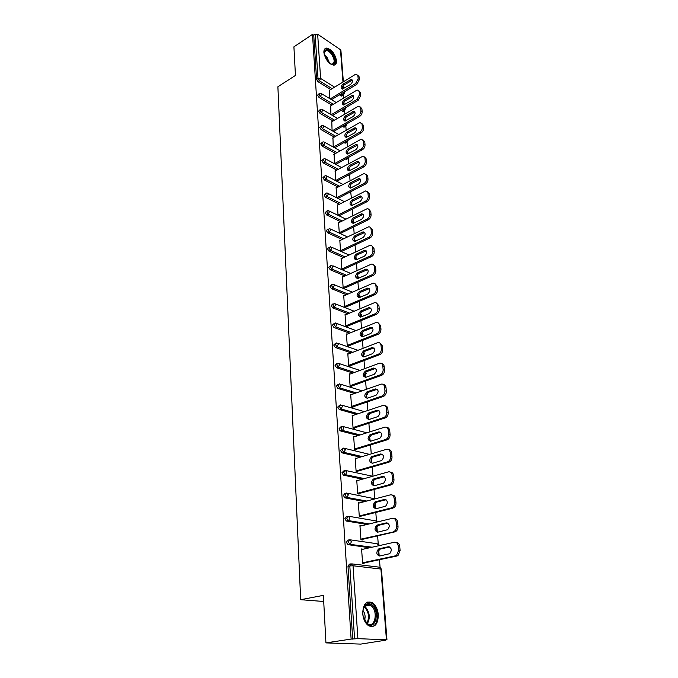 <?xml version="1.0" encoding="UTF-8"?>
<svg xmlns="http://www.w3.org/2000/svg" width="678" height="678" viewBox="0 0 678 678"><rect width="100%" height="100%" fill="white"/><g stroke="black" fill="none" stroke-linecap="round" stroke-linejoin="round"><path stroke-width="1.02" d="M378.307 614.726C377.68 608.971 375.612 604.92 372.112 602.581C366.145 600.589 363.01 604.284 362.713 613.666C363.298 619.395 365.323 623.455 368.781 625.853C374.917 627.93 378.095 624.218 378.307 614.726M336.525 60.689C334.949 53.554 331.627 49.358 326.542 48.096C324.66 48.308 323.779 49.782 323.889 52.52C325.44 59.656 328.745 63.868 333.813 65.173C335.754 64.986 336.652 63.486 336.525 60.689M385.74 640.456L384.282 640.396L386.435 639.812L357.899 638.651L351.119 639.083L325.94 642.888L360.781 644.1L385.723 640.185M380.07 567.359L379.477 559.706M379.188 556.036L378.638 548.968M378.248 543.959L377.621 535.84M377.341 532.179L376.799 525.238M376.468 521.001L375.807 512.441M375.519 508.78L375.019 502.254M374.722 498.483L374.027 489.491M373.714 485.473L373.358 480.88M372.993 476.193L372.273 466.981M371.968 463.04L371.62 458.531M371.256 453.87L370.561 444.895M370.264 441.031L369.629 437.31M369.561 431.962L368.883 423.225M368.586 419.428L368.324 416.097M367.891 410.47L367.23 401.961M366.942 398.232L366.73 395.537L366.112 395.859M366.256 389.375L365.611 381.078M365.323 377.417L365.162 375.349M364.645 368.663L364.018 360.586M363.739 356.95L363.628 355.509M363.069 348.331L362.459 340.458M362.171 336.83L362.111 336.025M361.518 328.364L360.925 320.686M359.993 308.753L359.416 301.269M358.899 294.591L358.848 293.972M358.501 289.489L357.933 282.192M357.459 276.115L357.382 275.022M357.035 270.564L356.484 263.454M356.052 257.954L355.933 256.403M355.586 251.97L355.052 245.029M354.67 240.097L354.509 238.105M354.17 233.69L353.645 226.927M353.306 222.545L353.119 220.121M352.772 215.731L352.263 209.129M351.967 205.273L351.746 202.442M351.407 198.069L350.679 191.755M350.628 188.069L350.399 185.06M350.06 180.704L349.611 174.907M349.297 170.873L349.068 167.958M348.729 163.635L348.331 158.44M347.984 153.965L347.763 151.152M347.433 146.846L347.068 142.244M346.687 137.329L346.483 134.608M346.144 130.329L345.839 126.303M345.424 120.972L345.221 118.345M344.89 114.082L344.619 110.616M344.17 104.87L343.975 102.336M343.644 98.09L343.415 95.166M325.94 642.888L323.381 595.352L300.676 599.699L323.711 601.488M300.676 599.699L277.887 86.767L295.447 75.444L293.913 46.841L312.507 34.383L313.745 35.197L316.601 79.419L318.016 78.529L315.126 34.273L313.745 35.197M315.126 34.273L317.66 34.222L340.881 49.994L343.365 81.784M351.119 639.083L312.507 34.383M329.813 98.674L329.55 90.267M352.687 639.142L347.992 566.333L349.365 564.181L350.568 563.927M342.178 95.827L341.195 95.929L339.415 94.844M330.745 89.53L317.957 81.691L316.601 79.419M369.671 547.756L347.721 544.612L346.441 542.231L347.806 540.163L348.916 539.9M367.001 524.467L346.229 520.992L344.916 518.602L346.272 516.611L347.297 516.348M364.578 501.61L344.771 497.83L343.424 495.432L344.763 493.516L345.712 493.253M362.332 479.176L343.339 475.109L341.958 472.702L344.161 470.608M360.238 457.158L341.932 452.819L340.517 450.412L342.636 448.395M358.264 435.547L340.559 430.954L339.11 428.538L341.153 426.598M356.374 414.326L339.212 409.495L337.72 407.071L339.703 405.207M354.577 393.486L337.89 388.435L336.364 386.002L338.28 384.214M352.84 373.027L336.576 367.756L335.034 365.323L336.898 363.586M351.17 352.933L335.254 347.441L333.72 345.017L335.559 343.314M349.551 333.195L333.957 327.491L332.44 325.076L334.246 323.398M347.984 313.795L332.686 307.897L331.178 305.498L332.949 303.837M346.466 294.744L331.432 288.65L329.932 286.26L331.686 284.616M344.983 276.014L330.203 269.742L328.711 267.361L330.44 265.734M343.534 257.606L328.991 251.165L327.516 248.792L329.22 247.182M342.127 239.512L327.805 232.901L326.338 230.537L328.025 228.944M340.754 221.723L326.635 214.951L325.186 212.595L326.847 211.019M339.407 204.231L325.482 197.306L324.05 194.967L325.686 193.399M338.093 187.035L324.355 179.958L322.931 177.628L324.55 176.077M348.289 175.5L347.255 175.67M336.805 170.11L323.245 162.898L321.83 160.576L323.431 159.033M347.026 159.05L345.585 158.983M335.551 153.474L322.152 146.117L320.745 143.812L322.33 142.278M345.788 142.863L343.975 142.558M334.313 137.1L321.075 129.617L319.685 127.311L321.253 125.794M344.568 126.939L342.407 126.396M333.101 120.989L320.024 113.387L318.643 111.09L320.186 109.573M343.365 111.26L340.89 110.497M331.915 105.132L318.982 97.412L317.609 95.123L319.143 93.623M330.661 105.878L330.932 114.531M331.796 121.752L332.076 130.651M332.949 137.88L333.229 147.033M334.118 154.262L334.407 163.678M335.313 170.924L335.602 180.611M336.534 187.857L336.093 187.637L336.813 197.823M337.763 205.078L337.305 204.849L338.051 215.324M339.025 222.587L338.542 222.359L339.305 233.122M340.305 240.393L339.797 240.165L340.576 251.157M341.89 251.75L341.865 251.284M341.61 258.513L341.076 258.276L341.865 269.454M343.195 270.03L343.161 269.556M342.941 276.938L342.382 276.7L343.178 288.074L344.517 288.625L344.483 288.142M344.297 295.684L343.704 295.447L344.517 307.024L345.865 307.549L345.831 307.058M345.678 314.762L345.051 314.524L345.882 326.304L347.238 326.813L347.204 326.313M347.094 334.186L346.416 333.94L347.263 345.933L348.628 346.416L348.594 345.907M348.534 353.95L347.814 353.704L348.67 365.917L350.051 366.366L350.018 365.857M350.009 374.078L349.229 373.824L350.111 386.257L351.501 386.689L351.458 386.163M351.509 394.571L350.679 394.316L351.568 406.978L352.967 407.385L352.933 406.842M353.052 415.436L352.153 415.182L353.06 428.081L354.467 428.454L354.433 427.911M354.628 436.691L353.653 436.437L354.577 449.582L356.001 449.929L355.958 449.37M356.255 458.345L355.179 458.099L356.12 471.481L357.552 471.803L357.518 471.235M357.925 480.414L356.738 480.16L357.696 493.804L359.137 494.093L359.103 493.516M359.645 502.898L358.323 502.652L359.306 516.56L360.755 516.814L360.713 516.221M394.121 518.526C396.088 518.534 397.266 519.797 397.655 522.306L396.206 522.06C395.757 519.331 394.452 518.094 392.299 518.331L359.984 526.17L361.399 525.814L359.942 525.577L360.942 539.756L362.408 539.968L362.366 539.374M363.061 549.231L361.586 548.951L362.611 563.41L364.086 563.587L364.044 562.977M363.061 549.146L361.628 549.468M357.925 76.046L358.162 78.775L359.382 79.563L359.154 76.834L356.365 74.275L354.891 74.716L329.237 90.454M359.382 79.563L356.865 84.292L355.628 83.513L330.22 98.912M355.628 83.513L358.162 78.775M343.034 84.089C340.763 86.394 340.526 88.081 342.314 89.14L350.526 84.479C352.806 82.174 353.06 80.487 351.272 79.402L343.034 84.089L344.263 84.86C342.695 86.098 342.102 87.521 342.466 89.14M357.645 75.063L359.154 76.834M356.865 84.292L331.457 99.658M352.348 80.182L344.263 84.86M359.289 91.945L359.526 94.725L360.764 95.496L360.526 92.725L357.645 90.123L356.221 90.547L330.339 106.073M360.764 95.496L358.213 100.259L356.975 99.488L331.262 114.718M356.975 99.488L359.526 94.725M344.263 99.852C341.949 102.209 341.729 103.912 343.593 104.971L351.823 100.386C354.153 98.039 354.382 96.318 352.518 95.234L344.263 99.852L345.5 100.615C343.899 101.861 343.297 103.319 343.704 104.971M358.976 90.903L360.526 92.725M358.213 100.259L332.5 115.455M353.645 96.005L345.5 100.615M360.679 108.116L360.916 110.938L362.162 111.692L361.916 108.87L358.942 106.226L357.586 106.641L331.457 121.947M362.162 111.692C362.154 113.701 361.298 115.294 359.594 116.48L358.348 115.726L332.313 130.786M358.348 115.726C360.052 114.54 360.908 112.946 360.916 110.938M345.509 115.879C343.153 118.269 342.949 119.998 344.899 121.065L353.145 116.548C355.518 114.158 355.73 112.412 353.78 111.336L345.509 115.879L346.755 116.616C345.11 117.896 344.517 119.37 344.966 121.057M360.332 106.997L361.916 108.87M359.594 116.48L333.568 131.498M354.958 112.09L346.755 116.616M362.086 124.549L362.332 127.422L363.586 128.159L363.34 125.294L360.255 122.599L358.959 122.998L332.593 138.075M363.586 128.159C363.577 130.193 362.713 131.803 360.993 132.973L359.738 132.235L333.373 147.109M359.738 132.235C361.459 131.066 362.323 129.456 362.332 127.422M346.772 132.168C344.373 134.608 344.195 136.354 346.221 137.414L354.484 132.981C356.908 130.54 357.103 128.778 355.06 127.693L346.772 132.168L348.026 132.888C346.348 134.185 345.755 135.693 346.255 137.414M361.705 123.354L363.34 125.294M360.993 132.973L334.635 147.812M356.289 128.43L348.026 132.888M363.518 141.253L363.772 144.177L365.035 144.906L364.781 141.982L361.586 139.253L360.365 139.626L333.754 154.474M365.035 144.906C365.027 146.973 364.154 148.584 362.416 149.745L361.154 149.024L334.449 163.703M361.154 149.024C362.891 147.863 363.764 146.245 363.772 144.177M348.06 148.719C345.619 151.211 345.458 152.982 347.577 154.033L355.848 149.685C358.315 147.194 358.493 145.406 356.365 144.329L348.06 148.719L349.331 149.431C347.602 150.745 347.017 152.279 347.56 154.042M363.103 139.99L364.781 141.982M362.416 149.745L335.72 164.39M356.365 144.329L357.628 145.05L349.331 149.431M364.976 158.245L365.239 161.22L366.501 161.923L366.247 158.957L362.933 156.186L334.932 171.136M366.501 161.923C366.501 164.025 365.62 165.652 363.866 166.796L362.594 166.093L335.593 180.543M362.594 166.093C364.349 164.949 365.23 163.322 365.239 161.22M349.373 165.551C346.882 168.093 346.738 169.89 348.95 170.941L357.238 166.669C359.755 164.127 359.899 162.322 357.687 161.245L349.373 165.551L350.645 166.246C348.882 167.576 348.297 169.144 348.899 170.941M364.518 156.898L366.247 158.957M363.866 166.796L336.822 181.246M359.018 161.949L350.645 166.246M324.101 53.986L324.05 52.655C325.059 48.596 327.66 48.791 331.864 53.248C336.898 59.308 335.347 67.478 329.839 63.469M330.627 63.935L331.983 64.198C335.059 62.868 334.813 59.41 331.262 53.808C329.483 51.63 327.788 50.536 326.16 50.528L324.033 53.045M334.585 65.037C336.712 62.249 335.924 58.13 332.203 52.681C330 49.977 327.889 48.613 325.872 48.604L324.821 48.875M366.925 623.54L363.145 616.133C362.416 611.954 362.925 608.53 364.662 605.852C366.9 603.073 369.459 602.895 372.332 605.31C380.366 612.2 374.892 631.328 366.925 623.54M364.815 620.785L367.646 623.785C374.815 628.54 378.366 611.844 371.561 606.081L370.324 605.157C368.061 603.962 366.103 604.437 364.45 606.59L363.061 609.886M371.612 626.743C378.587 626.023 379.299 609.556 372.722 603.979L371.18 602.827L367.603 602.081M362.967 610.454C365.111 613.446 365.637 616.717 364.544 620.268M366.467 175.534L366.722 178.551L368.001 179.246L367.739 176.221L364.306 173.407L336.127 188.077M368.001 179.246C368.001 181.373 367.112 183.009 365.34 184.136L364.061 183.458L336.796 197.645M364.061 183.458C365.832 182.323 366.722 180.687 366.722 178.551M350.704 182.662C348.17 185.263 348.051 187.077 350.348 188.12L358.645 183.941C361.213 181.348 361.34 179.517 359.026 178.45L350.704 182.662L351.992 183.34C350.179 184.696 349.602 186.297 350.255 188.128M365.951 174.093L367.739 176.221M365.34 184.136L337.924 198.374M360.416 179.128L351.992 183.34M367.976 193.111L368.239 196.188L369.527 196.857L369.256 193.789L365.688 190.916L337.339 205.298M369.527 196.857C369.518 199.018 368.629 200.663 366.84 201.781L365.552 201.12L338.025 215.028M365.552 201.12C367.34 199.993 368.23 198.349 368.239 196.188M352.06 200.069C349.475 202.722 349.382 204.561 351.78 205.595L360.086 201.51C362.696 198.857 362.798 197.001 360.391 195.95L352.06 200.069L353.348 200.73C351.492 202.112 350.924 203.739 351.636 205.612M367.408 191.586L369.256 193.789M366.84 201.781L339.042 215.799M361.832 196.603L353.348 200.73M369.51 210.994L369.773 214.121L371.069 214.773L370.798 211.646L369.51 210.994C369.281 209.392 368.476 208.646 367.103 208.739L338.576 222.808M371.069 214.773C371.069 216.977 370.171 218.621 368.366 219.731L367.061 219.087L339.271 232.707M367.061 219.087C368.866 217.977 369.773 216.324 369.773 214.121M353.441 217.774C350.806 220.486 350.738 222.35 353.238 223.367L361.544 219.384C364.205 216.672 364.281 214.79 361.772 213.748L353.441 217.774L354.738 218.409C352.84 219.816 352.272 221.477 353.043 223.393M368.891 209.383L370.798 211.646M368.366 219.731L340.17 233.52M363.272 214.375L354.738 218.409M371.069 229.189L371.341 232.376L372.646 233.003L372.375 229.825L371.069 229.189C370.824 227.511 369.985 226.74 368.535 226.876L339.831 240.622M372.646 233.003C372.646 235.241 371.739 236.902 369.917 237.986L368.603 237.368L340.542 250.691M368.603 237.368C370.434 236.275 371.341 234.613 371.341 232.376M354.84 235.783C352.153 238.554 352.111 240.444 354.713 241.453L363.027 237.571C365.747 234.791 365.789 232.893 363.171 231.859L354.84 235.783L356.153 236.402C354.196 237.834 353.645 239.529 354.475 241.478M370.391 227.486L372.375 229.825M369.917 237.986L341.373 251.513M364.73 232.461L356.153 236.402M372.663 247.707L372.934 250.953L374.248 251.563L373.968 248.326L372.663 247.707C372.4 245.953 371.51 245.156 369.985 245.326L341.11 258.742M374.248 251.563C374.256 253.835 373.332 255.504 371.493 256.572L370.18 255.97L341.831 268.988M370.18 255.97C372.019 254.894 372.934 253.225 372.934 250.953M356.272 254.106C353.535 256.937 353.518 258.852 356.23 259.844L364.544 256.072C367.306 253.233 367.323 251.301 364.594 250.292L356.272 254.106L357.586 254.699C355.586 256.157 355.035 257.886 355.942 259.886M371.917 245.902L373.968 248.326M371.493 256.572L342.644 269.793M366.213 250.86L357.586 254.699M374.273 266.556L374.561 269.852L375.883 270.446L375.595 267.149L374.273 266.556C373.993 264.708 373.061 263.895 371.459 264.106L342.415 277.175M375.883 270.446C375.883 272.751 374.959 274.429 373.095 275.488L371.773 274.904L343.144 287.599M371.773 274.904C373.629 273.853 374.561 272.166 374.561 269.852M357.721 272.751C354.933 275.649 354.95 277.59 357.764 278.565L366.078 274.904C368.9 271.997 368.883 270.047 366.044 269.047L357.721 272.751L359.052 273.319C356.992 274.81 356.459 276.573 357.433 278.616M373.468 264.649L375.595 267.149M373.095 275.488L343.941 288.387M367.722 269.581L359.052 273.319M375.926 285.743L376.214 289.099L377.544 289.667L377.256 286.319L375.926 285.743C375.62 283.802 374.637 282.963 372.959 283.226L343.738 295.93M377.544 289.667C377.553 292.015 376.612 293.701 374.731 294.744L373.4 294.184L344.483 306.532M373.4 294.184C375.281 293.142 376.214 291.455 376.214 289.099M359.196 291.718C356.357 294.693 356.408 296.65 359.332 297.617L367.646 294.074C370.519 291.091 370.476 289.116 367.518 288.142L359.196 291.718L360.535 292.277C358.433 293.786 357.899 295.591 358.95 297.676M375.044 283.726L377.256 286.319M374.731 294.744L345.246 307.312M369.256 288.642L360.535 292.277M377.604 305.278L377.892 308.702L379.239 309.244L378.943 305.829L377.604 305.278C377.273 303.244 376.239 302.38 374.485 302.693L345.085 315.016M379.239 309.244C379.239 311.626 378.299 313.329 376.4 314.346L375.053 313.812L345.848 325.804M375.053 313.812C376.951 312.787 377.9 311.083 377.892 308.702M360.704 311.033C357.815 314.075 357.891 316.067 360.925 316.999L369.239 313.583C372.163 310.532 372.086 308.532 369.018 307.575L360.704 311.033L362.052 311.566C359.891 313.109 359.374 314.948 360.501 317.084M376.646 303.151L378.943 305.829M376.4 314.346L346.577 326.567M370.815 308.041L362.052 311.566M379.307 325.177L379.604 328.652L380.96 329.169L380.663 325.694L379.307 325.177C378.96 323.033 377.866 322.152 376.036 322.516L346.45 334.44M380.96 329.169C380.968 331.593 380.011 333.305 378.095 334.305L376.739 333.796L347.229 345.424M376.739 333.796C378.655 332.796 379.612 331.084 379.604 328.652M362.23 330.695C359.289 333.813 359.399 335.822 362.552 336.737L370.858 333.457C373.832 330.33 373.731 328.305 370.544 327.372L362.23 330.695L363.586 331.203C361.374 332.779 360.874 334.652 362.086 336.839M378.265 322.923L380.663 325.694M378.095 334.305L347.933 346.17M372.392 327.788L363.586 331.203M381.044 345.433L381.35 348.975L382.714 349.467L382.409 345.933L381.044 345.433C380.672 343.195 379.527 342.28 377.621 342.704L347.848 354.213M382.714 349.467C382.723 351.933 381.756 353.662 379.824 354.636L378.451 354.153L348.636 365.4M378.451 354.153C380.392 353.17 381.358 351.45 381.35 348.975M363.789 350.712C360.798 353.908 360.942 355.942 364.213 356.84L372.51 353.687C375.544 350.492 375.4 348.433 372.095 347.526L363.789 350.712L365.154 351.196C362.883 352.806 362.399 354.721 363.696 356.95M379.917 343.06L382.409 345.933M379.824 354.636L349.297 366.12M374.002 347.899L365.154 351.196M382.816 366.069L383.129 369.68L384.502 370.146L384.189 366.544L382.816 366.069C382.409 363.722 381.214 362.789 379.231 363.272L349.272 374.349M384.502 370.146C384.519 372.612 383.57 374.341 381.646 375.315L380.205 374.883L350.068 385.731M380.205 374.883L380.273 374.858C382.189 373.883 383.146 372.154 383.129 369.68M375.637 368.383L366.756 371.561L365.366 371.103C362.349 374.341 362.51 376.417 365.866 377.315L374.231 374.29C377.273 370.993 377.087 368.917 373.688 368.052L365.374 371.103L366.747 371.561C364.417 373.205 363.95 375.163 365.349 377.434M381.587 363.569C383.07 363.713 383.943 364.696 384.189 366.544M381.578 375.341L350.687 386.443M384.621 387.096L384.943 390.774L386.324 391.214L386.002 387.536L384.621 387.096C384.206 384.697 382.994 383.723 380.985 384.18L350.712 394.85M386.324 391.214C386.35 393.647 385.435 395.367 383.562 396.367L381.985 396.011L351.535 406.444M381.985 396.011L382.18 395.944C384.045 394.935 384.968 393.215 384.943 390.774M366.993 391.867L366.891 391.909C363.933 395.181 364.128 397.274 367.484 398.198L376.044 395.249C379.019 391.918 378.799 389.816 375.392 388.926L366.993 391.867L368.281 392.333C365.967 394.062 365.552 396.054 367.027 398.308M383.29 384.468C384.833 384.596 385.74 385.621 386.002 387.536M383.375 396.444L352.102 407.131M377.299 389.248L368.383 392.299M386.46 408.52L386.782 412.275L388.18 412.682L387.85 408.936L386.46 408.52C386.045 406.071 384.816 405.063 382.782 405.486L352.187 415.724M388.18 412.682C388.223 415.08 387.333 416.792 385.519 417.817L383.799 417.538L353.026 427.538M383.799 417.538L384.121 417.419C385.935 416.385 386.824 414.673 386.782 412.275M368.646 413.021L368.442 413.097C365.552 416.411 365.781 418.529 369.146 419.47L377.892 416.597C380.79 413.233 380.536 411.105 377.129 410.198L368.646 413.021L369.841 413.495C367.544 415.3 367.179 417.326 368.739 419.563M385.019 405.758C386.63 405.868 387.57 406.936 387.85 408.936M385.197 417.936L353.526 428.208M378.985 410.512L370.035 413.419M341.373 430.776L339.814 430.369M388.333 430.361L388.664 434.183L390.07 434.556L389.74 430.742L388.333 430.361C387.909 427.86 386.672 426.801 384.612 427.191L353.687 436.988M390.07 434.556C390.121 436.92 389.265 438.632 387.502 439.675L385.655 439.48L354.535 449.022M385.655 439.48L386.096 439.302C387.858 438.259 388.714 436.547 388.664 434.183M370.324 434.573L370.027 434.691C367.205 438.03 367.468 440.192 370.832 441.149L379.765 438.361C382.604 434.962 382.316 432.801 378.9 431.878L370.324 434.573L371.442 435.064C369.154 436.954 368.84 439.005 370.493 441.225M386.782 427.445C388.452 427.555 389.443 428.649 389.74 430.742M387.062 439.853L354.967 449.675M380.705 432.166L371.73 434.945M390.248 452.616L390.579 456.514L391.994 456.862L391.664 452.972L390.248 452.616C389.816 450.065 388.562 448.963 386.477 449.319L355.221 458.659M391.994 456.862C392.062 459.192 391.24 460.887 389.528 461.955L387.536 461.845L356.086 470.922M387.536 461.845L388.113 461.616C389.816 460.548 390.647 458.845 390.579 456.514M372.027 456.54L371.646 456.692C368.883 460.074 369.188 462.26 372.553 463.244L381.68 460.54C384.443 457.099 384.121 454.913 380.705 453.972L372.027 456.54L373.061 457.031C370.807 459.006 370.544 461.099 372.281 463.303M388.57 449.556C390.308 449.641 391.342 450.785 391.664 452.972M388.952 462.184L356.416 471.549M382.451 454.243L373.451 456.879M392.198 475.312L392.537 479.287L393.96 479.6L393.621 475.634L392.198 475.312C391.757 472.702 390.486 471.557 388.384 471.88L356.772 480.736M393.96 479.6C394.037 481.897 393.24 483.584 391.587 484.668L389.46 484.651L357.662 493.228M389.46 484.651L390.164 484.363C391.816 483.278 392.604 481.583 392.537 479.287M373.773 478.931L373.29 479.126C370.603 482.541 370.942 484.753 374.307 485.762L383.629 483.151C386.316 479.677 385.96 477.456 382.545 476.49L373.773 478.931L374.722 479.431C372.485 481.499 372.281 483.617 374.103 485.804M390.384 472.1C392.206 472.168 393.282 473.346 393.621 475.634M390.892 484.956L357.874 493.847M384.223 476.753L375.205 479.236M394.181 498.457L394.528 502.508L395.969 502.788L395.613 498.737L394.181 498.457C393.732 495.788 392.452 494.593 390.325 494.881L358.365 503.237M395.969 502.788C396.045 505.051 395.291 506.729 393.689 507.83L391.418 507.907L359.264 515.975M391.418 507.907L392.248 507.559C393.85 506.458 394.604 504.779 394.528 502.508M375.553 501.754L374.976 501.983C372.349 505.441 372.722 507.678 376.095 508.712L385.613 506.203C388.231 502.695 387.833 500.44 384.418 499.457L375.553 501.754L376.993 502.025L376.417 502.262C374.197 504.415 374.053 506.576 375.976 508.746M392.24 495.084C394.13 495.126 395.257 496.347 395.613 498.737M392.859 508.169L359.34 516.568M386.036 499.694L376.993 502.025M396.206 522.06L396.562 526.196L398.011 526.433L397.655 522.306M398.011 526.433C398.096 528.67 397.367 530.34 395.825 531.45L360.899 539.154M393.418 531.62L394.376 531.221C395.918 530.103 396.647 528.433 396.562 526.196M377.358 525.026L376.697 525.297C374.137 528.789 374.544 531.06 377.917 532.12L387.638 529.713C390.181 526.17 389.748 523.891 386.333 522.874L377.358 525.026L378.816 525.264L378.146 525.543C375.951 527.789 375.866 529.984 377.875 532.128M394.876 531.857L360.933 539.705M387.875 523.094L378.816 525.264M398.274 546.137L398.639 550.358L400.096 550.561L399.732 546.349L398.274 546.137C397.817 543.349 396.494 542.061 394.316 542.264L361.628 549.553M400.096 550.561L398.003 555.553L396.927 556.011L395.46 555.816L362.569 562.791M395.46 555.816L396.545 555.35L398.639 550.358M379.205 548.756L378.443 549.078C375.959 552.595 376.409 554.909 379.773 555.994L389.697 553.697C392.164 550.112 391.698 547.799 388.282 546.756L379.205 548.756L380.672 548.96L379.909 549.282C377.748 551.629 377.714 553.867 379.824 555.985M396.028 542.434C398.088 542.417 399.317 543.722 399.732 546.349M396.927 556.011L362.603 563.282M389.748 546.96L380.672 548.96M317.66 34.222L320.609 78.47L334.644 87.14M343.305 92.488L343.814 92.801L343.771 92.208M343.5 88.75L343.271 85.767M342.975 82.021L340.424 49.282M332.161 88.657L319.372 80.801L318.016 78.529L320.609 78.47L319.372 80.801L317.957 81.691M341.195 95.929L342.602 95.081L343.814 92.801L344.28 93.488L343.127 95.251L340.831 93.988M386.435 639.812L380.926 569.062L353.043 565.766L357.899 638.651M354.569 638.854L349.814 565.952L347.992 566.333M353.043 565.766L349.814 565.952L351.179 563.791L353.043 565.766M386.96 639.896L381.443 569.257L379.053 567.139L351.992 563.893M343.568 95.013L341.72 96.098M342.373 111.378L343.797 110.539L344.992 108.073M333.339 104.276L320.414 96.53L321.652 94.183L320.864 93.276L319.652 93.31L319.041 94.25L320.414 96.53L318.982 97.412M344.763 110.463L342.314 109.65M343.577 127.074L345.009 126.244L343.848 125.566M334.542 120.142L321.465 112.523L320.024 113.387M344.797 143.024L346.246 142.202L345.424 141.736M335.763 136.27L322.533 128.769L321.075 129.617M346.034 159.22L347.492 158.423L347.051 158.177M337.017 152.652L323.618 145.287L322.152 146.117M347.289 175.687L349.068 174.695M338.288 169.314L324.728 162.076L323.245 162.898M339.585 186.247L325.855 179.153L324.355 179.958M340.915 203.459L326.999 196.51L325.482 197.306M342.271 220.969L328.16 214.172L326.635 214.951M343.67 238.775L329.339 232.139L327.805 232.901M345.085 256.886L330.542 250.419L328.991 251.165M346.551 275.302L331.771 269.013L330.203 269.742M348.043 294.049L333.017 287.947L331.432 288.65M349.585 313.126L334.288 307.21L332.686 307.897M351.17 332.542L335.576 326.821L333.957 327.491M352.797 352.297L336.89 346.789L335.254 347.441M354.484 372.417L338.229 367.129L336.576 367.756M340.695 384.248L362.086 390.842M356.238 392.901L339.593 387.841L337.924 388.443M342.034 405.232L364.4 411.639M358.052 413.758L340.983 408.944L339.297 409.52M343.399 426.615L366.874 432.818M359.959 435.005L342.398 430.445L340.695 430.996M344.771 448.395L369.544 454.379M361.95 456.641L343.848 452.353L342.119 452.879M346.178 470.608L372.747 476.261M364.069 478.693L345.314 474.685L343.577 475.185M347.594 493.245L375.12 498.855M366.323 501.152L346.814 497.449L345.051 497.923M349.034 516.331L375.476 520.831L377.18 522.001M368.773 524.043L348.339 520.662L346.56 521.102M350.501 539.874L377.248 543.764L379.095 545.654M371.468 547.358L349.899 544.332L348.102 544.739M322.72 110.158L321.889 109.226L320.728 109.251L320.084 110.226L321.465 112.523L322.72 110.158M346.246 124.184L345.009 126.244L345.492 126.405L346.712 124.608M345.975 126.159L344.051 127.227M323.796 126.388L322.923 125.43L321.821 125.455L321.143 126.464L322.533 128.769L323.796 126.388M347.407 140.626L346.246 142.202L346.695 142.355L347.95 140.541M347.204 142.1L345.246 143.168M324.898 142.897L323.974 141.905L322.931 141.931L322.219 142.965L323.618 145.287L324.898 142.897M348.441 157.415L347.492 158.423L347.924 158.559L349.221 156.982M348.458 158.305L346.458 159.364M326.016 159.669L325.042 158.652L324.067 158.677L323.313 159.745L324.728 162.076L326.016 159.669M349.729 174.763L348.763 174.899M327.152 176.729L326.126 175.678L325.22 175.712L324.423 176.814L325.855 179.153L327.152 176.729M352.289 205.459L351.416 205.163M328.305 194.086L327.228 193.001L326.389 193.027L325.559 194.162L326.999 196.51L328.305 194.086M353.908 223.147L352.679 222.418M329.483 211.731L328.347 210.612L327.584 210.646L326.711 211.816L328.16 214.172L329.483 211.731M355.382 241.215L354.043 240.004M330.678 229.681L329.483 228.537L327.881 229.774L329.339 232.139L330.678 229.681M356.738 259.674L355.484 257.903M331.889 247.945L330.635 246.767L329.076 248.038L330.542 250.419L331.889 247.945M357.959 278.505L358.187 277.277L357.001 276.056M333.127 266.53L331.296 265.335L330.288 266.632L331.771 269.013L333.127 266.53M358.993 297.676L359.628 295.786L358.611 294.523M334.39 285.438L333 284.192L331.517 285.548L333.017 287.947L334.39 285.438M360.247 316.736L361.094 314.609L360.298 313.363M335.669 304.693L334.22 303.413L332.771 304.803L334.288 307.21L335.669 304.693M361.577 336.034L362.586 333.771L362.027 332.618M336.974 324.287L335.457 322.974L334.051 324.406L335.576 326.821L336.974 324.287M362.154 335.974L361.688 336.28M363.001 355.603L364.111 353.263L363.772 352.314L364.603 353.67M338.297 344.246L336.712 342.899L335.356 344.365L336.89 346.789L338.297 344.246M363.654 355.475L363.044 355.797M364.51 375.485L365.51 372.476M339.653 364.569L337.991 363.179L336.678 364.696L338.229 367.129L339.653 364.569M365.179 375.324L364.518 375.646M366.12 395.672L367.205 393.113M337.89 388.435L339.644 387.824L341.034 385.265L339.331 383.833L338.034 385.401L339.559 387.833L356.289 392.884M339.212 409.495L341.093 408.902L342.432 406.351L340.712 404.859L339.407 406.486L340.898 408.919L358.17 413.724M368.832 414.241L367.857 416.173M368.315 416.106L367.807 416.428M340.559 430.954L342.56 430.377L343.865 427.835L342.127 426.276L340.814 427.979L342.263 430.394L360.137 434.945M370.298 436.013L369.807 436.844M341.932 452.819L344.06 452.268L345.322 449.726L343.568 448.107L342.237 449.878L343.661 452.294L362.213 456.574M343.339 475.109L345.594 474.575L346.805 472.041L345.026 470.354L343.695 472.202L345.077 474.608L364.408 478.6M344.771 497.83L347.144 497.313L348.322 494.787L346.526 493.033L345.178 494.948L346.526 497.355L366.764 501.042M346.229 520.992L348.738 520.492L349.865 517.984L348.043 516.161L346.695 518.153L348.009 520.551L369.315 523.908M347.721 544.612L350.348 544.137L351.441 541.637L349.602 539.739L348.238 541.815L349.899 544.332L372.146 547.205M350.136 79.741L351.365 80.521M351.433 95.564L352.662 96.335M352.746 111.65L353.984 112.404M354.077 127.998L355.331 128.735M355.433 144.617L356.696 145.338M356.814 161.517L358.086 162.22M324.16 54.265L326.762 56.698L329.627 63.291M328.915 62.647L326.262 57.088L324.415 55.206M364.611 606.369L365.578 607.132C369.773 612.471 370.374 617.972 367.391 623.624M366.857 623.218C369.544 617.726 368.908 612.488 364.925 607.496L364.23 606.929M358.221 178.704L359.501 179.39M359.645 196.188L360.933 196.849M361.103 213.968L362.399 214.612M362.577 232.054L363.883 232.681M364.078 250.462L365.4 251.072M365.611 269.191L366.934 269.776M367.171 288.26L368.501 288.82M368.756 307.668L370.095 308.21M370.366 327.432L371.722 327.949M372.01 347.551L373.375 348.043M373.688 368.052L375.061 368.51M375.392 388.926L376.773 389.367M377.129 410.198L378.519 410.605M378.9 431.878L380.307 432.259M380.705 453.972L382.121 454.319M382.545 476.49L383.968 476.804M384.418 499.457L385.858 499.737M386.333 522.874L387.782 523.119M388.282 546.756L389.74 546.968M343.644 85.352L343.89 88.513M344.161 91.979L344.271 93.428M345.475 108.853L345.136 107.988M336.237 102.539L321.516 93.674M342.882 111.548L345.483 108.921M346.704 124.532L346.56 124.006M337.525 118.396L322.575 109.624M338.839 134.507L323.652 125.845M340.186 150.88L324.745 142.329M341.568 167.525L325.855 159.084M347.687 175.822L350.356 174.009M342.983 184.45L326.982 176.127M344.432 201.654L328.135 193.45M345.933 219.147L329.296 211.078M355.67 241.08L355.111 240.427M347.467 236.936L330.483 229.003M357.23 259.445L356.492 258.284M349.06 255.03L331.686 247.241M358.67 277.743L357.891 276.446M350.696 273.429L332.915 265.793M360.12 296.235L359.315 294.913M352.399 292.15L334.161 284.675M359.806 297.439L360.12 296.286M361.586 315.05L360.764 313.702M354.162 311.202L335.432 303.888M360.399 316.957L361.586 315.101M363.077 334.186L362.238 332.822M355.992 330.593L336.72 323.448M361.645 336.195L363.086 334.237M357.916 350.323L338.025 343.356M363.018 355.721L364.603 353.713M366.154 373.493L365.611 372.358M359.925 370.408L339.364 363.637M364.518 375.57L366.154 373.536M367.73 393.681L367.451 392.867M366.112 395.766L367.73 393.715M367.823 416.3L369.341 414.266M369.671 437.183L370.976 435.335M371.756 458.286L372.485 457.421M377.502 521.924L376.705 521.187M379.57 545.553L378.451 544.12M381.443 569.24L380.239 567.494M351.272 79.402L352.289 80.046M352.518 95.234L353.594 95.912M353.78 111.336L354.925 112.023M355.06 127.693L356.281 128.413M357.687 161.245L358.959 161.949M324.423 51.655L326.16 50.528M364.45 606.59L364.662 605.852M364.806 606.132L370.324 605.157M359.026 178.45L360.306 179.136M360.391 195.95L361.679 196.62M361.772 213.748L363.069 214.401M363.171 231.859L364.476 232.486M364.594 250.292L365.917 250.894M366.044 269.047L367.374 269.632M367.518 288.142L368.857 288.701M369.018 307.575L370.366 308.117M370.544 327.372L371.9 327.881M372.095 347.526L373.459 348.017M380.273 374.858L381.646 375.315M366.891 391.909L368.281 392.333M382.18 395.944L383.562 396.367M368.442 413.097L369.841 413.495M384.121 417.419L385.519 417.817M370.027 434.691L371.442 435.064M386.096 439.302L387.502 439.675M371.646 456.692L373.061 457.031M388.113 461.616L389.528 461.955M373.29 479.126L374.722 479.431M390.164 484.363L391.587 484.668M374.976 501.983L376.417 502.262M392.248 507.559L393.689 507.83M376.697 525.297L378.146 525.543M394.376 531.221L395.825 531.45M378.443 549.078L379.909 549.282M396.545 555.35L398.003 555.553"/></g></svg>
